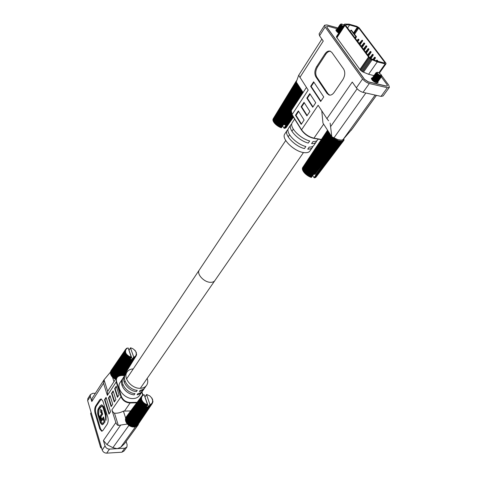 <?xml version="1.0" encoding="UTF-8"?>
<svg xmlns="http://www.w3.org/2000/svg" width="477" height="477" viewBox="0 0 477 477"><rect width="100%" height="100%" fill="white"/><g stroke="black" fill="none" stroke-linecap="round" stroke-linejoin="round"><path stroke-width="0.72" d="M381.546 75.485L388.689 85.097L389.387 87.327L387.342 87.708L369.323 83.511C366.658 82.706 364.41 81.185 362.592 78.949L325.153 26.998L324.61 25.227L326.888 24.917L337.913 27.964M303.104 92.514L296.277 81.99L298.691 75.277L308.178 90.087L292.079 114.575L301.553 129.78L318.123 105.25L326.924 118.672L352.27 82.044L356.373 87.84C358.167 90.081 360.391 91.584 363.051 92.365L381.04 96.384L383.085 95.972L389.244 87.518M319.137 33.837L319.548 35.793L323.263 41.04L299.878 77.423M310.646 86.337L313.627 81.805L323.734 96.95L320.663 101.494L310.646 86.337L311.183 86.45L320.902 101.142M312.733 107.212L306.824 98.107L309.776 93.641L315.732 102.74L312.733 107.212M304.016 102.346L309.877 111.457L306.92 115.857L301.112 106.741L304.016 102.346M298.352 110.92L304.111 120.037L301.202 124.372L295.49 115.249L298.352 110.92M342.838 79.659C345.104 75.76 345.372 72.224 343.637 69.058L331.897 52.476L330.144 51.146C328.265 50.705 326.518 51.659 324.891 54.002L316.639 66.673C314.54 70.435 314.289 73.834 315.881 76.869L327.085 93.522L329.088 95.048C330.895 95.436 332.582 94.553 334.15 92.389L342.838 79.659M299.067 75.76L298.727 75.241M305.846 88.317L306.467 87.47M321.772 110.813L322.959 123.114L331.825 136.78L337.662 139.582L341.484 140.166L343.058 139.576L352.557 128.468M326.924 118.672L328.593 120.764M330.15 123.132L331.825 136.78M379.579 72.838L379.811 73.154M381.344 76.964L387.002 84.584L387.39 85.818L386.251 86.033L368.238 81.811L364.5 79.283L327.019 27.392L326.715 26.402L326.954 27.487L364.428 79.385L368.166 81.913L386.179 86.128L387.312 85.92M285.002 133.626L284.584 134.258C281.454 139.081 294.231 151.418 303.67 152.574C306.979 153.051 309.132 152.425 310.128 150.696L312.179 147.763M316.746 140.787L316.436 141.645C315.661 143.046 314.045 143.708 311.582 143.625L313.031 141.538C315.494 141.627 317.11 140.971 317.885 139.576L318.201 139.117M312.924 146.29L312.614 147.131C311.833 148.544 310.211 149.212 307.754 149.146L309.185 147.077C311.642 147.154 313.264 146.487 314.045 145.08L316.001 142.271M292.49 122.327L292.079 122.947C289.283 127.347 300.254 138.646 309.704 140.971L308.261 143.064C298.817 140.757 287.875 129.464 290.684 125.052L291.787 123.823M288.782 127.919L288.364 128.546C285.55 132.982 296.438 144.257 305.864 146.528L304.433 148.603C295.013 146.35 284.161 135.08 286.987 130.626L288.078 129.398M336.887 29.467L335.945 29.801C335.808 30.695 336.726 31.81 338.706 33.14M326.65 26.503L327.973 26.229L337.364 28.817M372.424 77.793L371.362 78.156C371.565 80.023 373.3 81.609 376.562 82.909L378.064 82.628L377.951 81.662M344.597 24.1L349.009 24.136L356.784 26.33L359.086 27.726L385.988 63.238L385.959 63.864L385.166 63.912L377.277 61.903L371.279 59.357L369.043 57.669L344.96 25.394L344.597 24.1L336.535 36.473L336.571 37.26L360.415 70.143L362.621 71.812L368.578 74.293L374.081 75.622M385.166 63.912L378.965 72.653M385.643 63.972L379.334 72.85M377.277 61.903L368.578 74.293M372.138 59.762L363.474 72.212M371.279 59.357L362.621 71.812M370.492 58.874L361.84 71.341M369.723 58.277L361.083 70.751M369.043 57.669L360.415 70.143M368.506 57.043L359.885 69.517M344.96 25.394L336.875 37.778M344.644 24.876L336.571 37.26M344.513 24.41L336.446 36.789M385.959 63.864L379.501 72.951M376.514 60.955L384.402 62.97L384.933 62.946L384.7 62.302L358.74 28.012L357.368 27.153L349.587 24.959L345.807 24.75L345.926 25.728L369.383 57.228L371.064 58.647L376.514 60.955M346.183 24.685L345.724 25.388M349.587 24.959L347.608 27.988M357.368 27.153L353.618 32.8M357.72 27.308L353.856 33.122M358.12 27.529L354.143 33.503M358.74 28.012L354.644 34.171M384.7 62.302L384.253 62.928M384.903 62.696L384.683 63.012M350.16 31.422L350.983 30.182L355.8 36.64L354.971 37.88M356.48 36.824L351.4 30.17L356.003 36.335L355.8 36.64L356.48 36.824L355.395 38.44M356.003 36.335L356.325 36.425M350.983 30.182L351.4 30.17M361.983 41.153L362.007 41.773L362.663 40.801L362.49 40.402L361.983 41.153L361.679 40.944L362.186 40.199L361.101 41.141L362.007 41.773L360.04 44.683M361.679 40.944L360.511 42.024M362.186 40.199L362.49 40.402M362.132 47.497L364.112 44.588L363.206 43.95L363.844 42.996L362.639 44.778L364.285 43.002L364.768 43.604L364.112 44.588L363.79 43.753M364.285 43.002L363.844 42.996M364.595 43.204L364.088 43.962M364.243 50.329L366.235 47.414L365.322 46.782L365.954 45.81L364.678 47.682M365.907 46.579L366.402 45.822L366.879 46.418L366.235 47.414L365.907 46.579L364.708 47.682M366.402 45.822L365.954 45.81M366.712 46.019L366.211 46.794M366.366 53.174L368.369 50.264L367.457 49.626L368.083 48.648L366.783 50.544M368.041 49.423L368.53 48.654L369.007 49.256L368.369 50.264L368.041 49.423L366.825 50.544M368.53 48.654L368.083 48.648M368.84 48.857L368.339 49.638M368.5 56.042L370.516 53.126L369.597 52.488L370.224 51.498L368.9 53.418M370.182 52.285L370.671 51.51L371.154 52.106L370.516 53.126L370.182 52.285L368.954 53.418M370.671 51.51L370.224 51.498M370.981 51.713L370.486 52.5M370.915 58.546L372.674 56.012L371.756 55.368L372.376 54.366L371.028 56.31M372.34 55.165L372.829 54.378L373.306 54.98L372.674 56.012L372.34 55.165L371.1 56.31M372.829 54.378L372.376 54.366M373.139 54.581L372.644 55.38M374.111 59.965L374.844 58.909L373.926 58.266L374.54 57.252L373.169 59.22M374.517 58.063L374.994 57.264L375.477 57.866L374.844 58.909L374.517 58.063L373.258 59.226M374.994 57.264L374.54 57.252M375.304 57.467L374.821 58.277M376.747 61.014L377.176 60.174L377.659 60.77L377.414 61.181M376.24 60.841L376.717 60.156L376.299 60.865M377.176 60.174L376.717 60.156M377.486 60.376L377.063 61.092M359.026 39.818L357.792 41.66L358.358 40.789L357.452 40.157L358.108 39.215L358.853 39.418L359.026 39.818L358.358 40.789L358.03 39.961L357.082 40.706M358.853 39.418L358.334 40.169M358.03 39.961L358.543 39.215M361.125 42.626L359.879 44.468L360.463 43.61L359.551 42.972L360.201 42.018L360.952 42.226L360.463 43.61L360.135 42.775L359.181 43.526M360.952 42.226L360.433 42.984M360.135 42.775L360.642 42.024M361.995 47.306L363.236 45.452L363.134 44.939L362.478 45.929L362.174 45.714L362.824 44.737L363.134 44.939M361.661 45.81L362.311 44.838L361.286 46.352L362.174 45.714M362.478 45.929L362.58 46.442M362.824 44.737L362.311 44.838M364.118 50.157L364.708 49.298L363.79 48.66L364.434 47.682L363.396 49.191M364.374 48.457L364.881 47.688L365.364 48.29L364.708 49.298L364.374 48.457L363.414 49.209M364.881 47.688L364.434 47.682M365.185 47.891L364.678 48.672M366.258 53.03L366.849 52.172L365.931 51.528L366.569 50.538L365.525 52.053M366.515 51.325L367.016 50.544L367.499 51.152L366.849 52.172L366.515 51.325L365.549 52.082M367.016 50.544L366.569 50.538M367.326 50.753L366.819 51.54M368.411 55.922L369.001 55.058L368.083 54.414L368.715 53.412L367.672 54.927M368.673 54.211L369.168 53.424L369.651 54.026L369.001 55.058L368.673 54.211L367.701 54.968M369.168 53.424L368.715 53.412M369.478 53.627L368.977 54.426M370.814 58.48L371.172 57.967L370.247 57.323L370.873 56.304L369.872 57.759M370.838 57.115L371.333 56.322L371.816 56.924L371.172 57.967L370.838 57.115L369.919 57.795M371.333 56.322L370.873 56.304M371.643 56.524L371.148 57.329M373.276 59.619L373.509 59.231L373.956 59.899M373.509 59.231L373.05 59.22M373.819 59.434L373.628 59.762M313.938 82.271L311.183 86.45M310.08 94.106L307.361 98.214L306.824 98.107M307.361 98.214L312.972 106.854M304.32 102.817L301.649 106.848L307.164 115.494M301.112 106.741L301.649 106.848M298.644 111.391L296.026 115.351L301.446 124.002M295.49 115.249L296.026 115.351M329.714 95.15L327.991 93.719L316.776 77.077C315.184 74.036 315.44 70.644 317.539 66.887L325.797 54.223C327.192 52.172 328.742 51.182 330.448 51.254M343.16 26.307C341.538 25.192 341.001 24.416 341.55 23.981L344.048 24.941M340.799 24.112L340.578 25.108L342.736 26.95M342.379 27.499L340.095 25.567L339.922 24.756M341.985 28.101L339.892 26.42L339.505 25.412C339.445 26.098 340.268 26.998 342.003 28.083M342.701 27.01L340.656 25.221M342.307 27.612L340.238 25.764M341.914 28.215L339.922 26.521M339.505 25.764L339.129 25.991L339.517 27.004L341.61 28.68M339.898 25.168L339.517 25.394M340.345 24.56L339.904 24.792C339.833 25.496 340.661 26.39 342.397 27.475M341.52 28.817L339.463 26.974M341.133 29.419L339.153 27.732M340.739 30.015L338.765 28.346M341.598 28.703L339.314 26.772L339.147 25.955M341.204 29.306L338.932 27.386L338.759 26.557M340.811 29.908L338.545 27.994L338.366 27.159M338.724 26.968L338.348 27.195C338.265 27.899 339.087 28.793 340.828 29.884M338.336 27.565L337.96 27.791C337.883 28.507 338.706 29.401 340.435 30.486L338.157 28.596L337.978 27.755M339.117 26.366L338.736 26.593C338.652 27.296 339.481 28.191 341.216 29.282M337.555 28.763L337.185 28.99C337.108 29.705 337.931 30.6 339.654 31.685L337.376 29.789L337.203 28.954M339.248 32.305L337.167 30.623L337.418 31.035L336.792 31.202L338.873 32.877M340.351 30.617L338.3 28.787M339.958 31.214L337.99 29.544M339.57 31.816L337.519 29.985M339.177 32.412L337.418 31.035M337.949 28.167L337.573 28.393C337.489 29.097 338.312 29.997 340.047 31.083L337.77 29.192L337.591 28.358M337.167 29.359L336.798 29.592C336.72 30.301 337.537 31.202 339.266 32.281M337.167 30.623L336.792 31.202M296.527 81.227L296.223 81.072L273.082 119.113M296.45 81.46L296.139 81.263M296.33 81.817L296.086 81.448L296.396 81.627M299.741 87.327L297.052 84.578L297.398 84.53L296.39 83.403L296.813 83.439L296.283 83.141L296.64 82.932L296.116 82.61L296.545 82.461L296.289 82.014M285.735 124.759L286.194 125.004L292.556 115.732M285.097 124.652L285.598 124.962L292.246 115.231M284.423 124.491L284.96 124.855L291.894 114.659M283.732 124.27L284.286 124.694L291.536 113.985M273.22 118.761L296.318 80.917M296.223 81.072L273.041 119.089M296.086 81.448L273.029 119.506M296.032 81.877L273.047 119.93M296.068 82.348L272.933 120.109L273.142 120.389M296.187 82.861L273.023 120.574L273.309 120.872M296.39 83.403L273.19 121.069L273.554 121.373M296.807 83.779L273.422 121.587L273.864 121.909M297.052 84.578L273.732 122.118L274.239 122.452M297.499 85.192L274.102 122.667L274.674 123M298.018 85.812L274.543 123.215L275.175 123.543M298.602 86.438L275.032 123.764L275.724 124.08M299.389 86.85L275.581 124.306L276.296 124.646M299.938 87.667L276.171 124.837L276.904 125.189M300.51 88.519L276.803 125.344L277.56 125.695M301.082 89.396L277.471 125.833L277.787 126.041L301.381 89.861M277.87 125.916L278.485 126.483L301.953 90.737M278.58 126.339L279.2 126.882L302.513 91.608M279.307 126.715L279.916 127.246L303.062 92.449M280.053 127.037L280.631 127.556L290.994 112.077M280.78 127.335L281.341 127.818L291.208 113.162M281.013 127.705L291.077 112.679M280.971 127.514L291.042 112.477M280.303 127.419L291.036 111.296M280.285 127.24L291.113 110.968M303.074 92.472L280.088 127.031M279.582 127.085L302.782 92.013M279.6 126.918L302.734 91.942M302.567 91.685L279.415 126.709M278.866 126.703L302.221 91.155M278.914 126.554L302.197 91.113M302.042 90.88L278.753 126.345M278.163 126.286L301.655 90.278L278.234 126.155M301.512 90.058L278.097 125.946M300.975 89.229L277.465 125.517M300.826 89.002L277.215 125.463M300.808 88.978L277.107 125.57M300.438 88.412L276.851 125.057M300.277 88.162L276.594 124.986M300.242 88.102L276.457 125.075M299.92 87.601L276.278 124.58M299.747 87.339L276.004 124.485M299.604 87.38L275.849 124.551M299.109 86.731L275.462 123.972M298.93 86.766L275.283 124.014M298.519 86.128L274.967 123.448M298.316 86.14L274.764 123.471M297.988 85.526L274.525 122.923M297.761 85.514L274.299 122.917M297.523 84.93L274.138 122.398M297.278 84.9L273.893 122.368M297.123 84.346L273.816 121.879M296.867 84.292L273.559 121.832M296.533 83.702L273.291 121.307M296.283 83.141L273.094 120.8M296.116 82.61L272.969 120.323M296.038 82.116L272.916 119.876M296.044 81.668L272.945 119.459M283.887 124.402L291.292 113.407M283.964 124.604L291.369 113.609M284.542 124.58L291.614 114.14M284.65 124.789L291.721 114.349M285.168 124.706L291.948 114.748M285.3 124.92L292.079 114.963M285.759 124.771L292.264 115.261M285.92 124.992L292.413 115.5M285.967 124.998L284.03 128.11L286.158 125.004M284.03 128.11L292.699 115.965M284.209 128.331L292.824 116.161M283.904 128.039L282.617 125.922M284.584 128.128L284.948 128.241L293.045 116.513M285.067 128.069L293.218 116.787M285.496 127.943L293.337 116.984M285.866 127.764L293.409 117.092M286.17 127.532L293.427 117.121L286.188 127.544M285.92 127.812L293.379 117.05M285.586 128.021L293.283 116.901M285.186 128.182L293.14 116.668M284.727 128.283L292.944 116.352M378.148 72.349L381.427 74.937L380.479 75.491C377.957 74.346 376.961 73.285 377.492 72.313L378.148 72.349M381.451 75.056L381.612 75.783L380.557 76.648L377.021 74.764L376.532 74.239L380.431 76.153L381.451 75.724L380.449 75.932L376.741 73.458L377.015 72.373M377.021 74.764L376.126 73.762L375.93 72.772M381.326 76.994L380.038 77.244L375.703 74.382L375.5 73.375M380.372 75.921L376.824 73.589M380.181 76.57L376.329 74.09M379.811 77.191L375.9 74.704M375.435 73.792L375.047 74.036C375.268 75.521 376.794 76.785 379.62 77.829L381.01 77.226M375.864 73.178L375.477 73.428C375.703 74.913 377.229 76.177 380.056 77.22L381.373 76.916L381.439 76.529M376.562 72.564L375.906 72.82L376.532 74.239M380.884 77.602L379.603 77.852L375.274 74.996L375.065 73.995M379.597 79.409L378.303 79.671L374.195 77.107L373.783 75.813M379.364 77.799L375.471 75.318M378.923 78.401L375.047 75.932M378.488 79.003L374.618 76.541M378.058 79.611L374.183 77.143M380.455 78.204L379.167 78.455L374.844 75.604L374.642 74.591M380.02 78.818L378.738 79.063L374.409 76.207L374.212 75.205M374.141 75.61L373.759 75.855C373.98 77.346 375.5 78.61 378.321 79.647L379.71 79.045M373.712 76.213L373.33 76.463L373.783 77.691L377.891 80.249L379.281 79.653M374.57 75.002L374.189 75.247C374.409 76.737 375.93 78.001 378.756 79.039L380.145 78.443M375 74.394L374.612 74.645C374.833 76.123 376.353 77.387 379.185 78.437L380.574 77.834M378.732 80.619L377.444 80.875L373.133 78.043L372.925 77.024M378.297 81.233L377.009 81.484L372.71 78.657L372.501 77.62M377.623 80.214L373.759 77.751M377.188 80.822L373.33 78.359M376.741 81.418L372.907 78.973M379.155 80.029L377.873 80.273L373.557 77.429L373.354 76.415M373.282 76.815L372.901 77.065C373.127 78.562 374.648 79.826 377.456 80.857L378.851 80.255M372.43 78.025L372.048 78.276C372.263 79.766 373.777 81.03 376.597 82.062L377.987 81.46M372.853 77.423L372.471 77.668C372.692 79.164 374.212 80.428 377.027 81.46L378.416 80.857M377.033 82.986L377.826 81.877M371.547 78.979L372.048 78.276M314.671 174.099L314.88 174.397L339.546 141.15L339.946 141.24L339.69 140.84L340.041 140.9L340.679 141.347L315.852 174.534L340.304 141.299M340.495 141.109L340.828 141.138L340.495 141.109M343.762 139.028L344.096 139.755L343.494 139.755L343.953 140.178L343.297 140.113L343.565 140.709L343.017 140.411L343.404 140.846L342.659 140.649L342.766 141.186L342.23 140.822L342.247 141.317L341.729 140.936L341.979 141.359L340.828 141.138M329.273 133.691L328.188 132.469L328.617 132.481L328.063 132.171L327.943 131.855L328.409 131.914L327.86 131.574L328.283 131.378L327.997 130.883M329.196 133.822L303.497 171.696L303.879 171.792M331.294 136.476L305.304 173.795L305.745 173.974L331.813 136.762L329.172 134.126M339.546 141.15L335.343 139.427L332.153 136.965M339.946 141.24L314.88 174.397M313.955 173.89L314.51 174.314L339.171 141.055M316.012 174.32L316.454 174.552L341.359 141.389M316.179 174.552L341.013 141.377M316.168 174.54L314.069 177.617L316.37 174.552M314.069 177.617L341.663 141.383M314.26 177.855L341.979 141.359M312.727 175.554L313.938 177.545M314.653 177.635L315.005 177.712L342.528 141.258M315.142 177.533L343.005 141.085M315.571 177.361L343.404 140.846M315.935 177.134L343.845 140.375M315.971 177.164L343.565 140.709M315.643 177.426L343.207 140.977M315.243 177.629L342.766 141.186M314.784 177.772L342.247 141.317M327.556 130.203L302.645 167.648M327.586 130.239L302.525 168.053M327.669 130.376L302.49 168.5M327.729 130.74L302.364 168.691L302.531 168.983M327.794 131.276L302.4 169.18L302.656 169.502M327.943 131.855L302.519 169.705L302.859 170.039M328.188 132.469L302.71 170.259L303.128 170.605M328.516 133.113L302.978 170.832L303.467 171.195M328.927 133.775L303.312 171.422L303.497 171.696M329.416 134.448L303.724 172.018L304.35 172.388M329.977 135.128L304.195 172.62L304.886 172.972M330.603 135.808L304.72 173.211L305.459 173.574M305.745 173.974L306.061 174.183M332.034 137.132L305.93 174.361L306.711 174.749M332.815 137.758L306.598 174.904L307.397 175.28M333.638 138.354L307.301 175.417L307.629 175.643L334.073 138.652M307.737 175.494L308.363 176.096L334.926 139.189M308.488 175.93L309.108 176.514L335.796 139.678M309.257 176.305L309.853 176.878L336.661 140.113M310.026 176.639L310.599 177.194L337.519 140.488M310.765 176.961L311.326 177.45L338.36 140.804M310.992 177.337L337.925 140.649M310.938 177.122L337.853 140.435M310.253 177.05L337.072 140.298M310.229 176.854L337.036 140.101M309.507 176.717L336.207 139.892M309.513 176.526L336.207 139.707M335.999 139.475L309.323 176.299M308.762 176.329L335.343 139.427M308.798 176.156L335.373 139.26M335.188 139.028L308.625 175.924M308.023 175.894L334.478 138.914M308.094 175.739L334.544 138.771M334.383 138.539L307.945 175.512M333.596 138.008L307.277 175.059M333.334 137.948L307.021 175.017M333.238 138.074L306.92 175.148M332.839 137.442L306.633 174.576M332.564 137.358L306.365 174.51M332.439 137.459L306.234 174.618M332.064 136.911L306.025 174.063M331.676 136.821L305.59 174.063M331.432 136.231L305.453 173.533M331.139 136.106L305.167 173.425M330.96 136.16L304.982 173.485M330.501 135.456L304.636 172.859M330.299 135.486L304.427 172.895M329.929 134.8L304.159 172.286M329.702 134.806L303.932 172.298M329.422 134.15L303.742 171.708M328.987 133.506L303.384 171.142M328.719 133.453L303.122 171.1M328.629 132.874L303.098 170.581M328.349 132.803L302.823 170.522M328.063 132.171L302.597 169.961M327.86 131.574L302.448 169.418M327.753 131.014L302.37 168.912M327.729 130.495L302.376 168.441M327.621 130.299L302.46 168.017M327.562 130.209L302.615 167.63M314.087 174.004L338.652 140.709M314.176 174.23L338.753 140.936M314.76 174.165L339.421 140.918M210.446 282.318C212.676 282.378 214.221 281.698 215.073 280.285C214.191 281.746 212.581 282.42 210.25 282.312C203.912 282.145 196.59 274.132 199.136 270.215C196.554 274.186 204.102 282.306 210.446 282.318M199.487 269.696L199.136 270.215L199.487 269.696M126.137 441.547L127.132 444.713L126.924 447.038L124.789 448.219L117.199 448.66L120.753 447.223L124.527 443.682L138.342 424.637L138.258 424.22M138.419 423.987L138.33 424.53M130.674 410.941L123.412 411.102L125.648 418.055M146.934 404.717L144.847 403.87L142.814 402.135L127.156 423.797L127.502 424.011M111.874 409.856C112.763 411.949 113.639 413.052 114.492 413.16L118.338 425.43C117.479 425.365 116.644 424.405 115.839 422.55L111.874 409.856L121.331 396.304C122.988 400.143 125.922 402.206 130.126 402.493L137.12 402.314M123.412 411.102C120.383 412.748 117.408 413.434 114.492 413.16M127.365 424.035L118.338 425.43M87.947 398.474L87.643 400.638L102.209 450.002C103.02 452.023 104.505 453.072 106.669 453.15L121.885 452.214L124.014 451.033L126.721 447.319M95.388 393.281L92.735 393.328L90.433 394.568L90.29 396.482L91.799 401.545L92.031 398.516L104.034 379.787L107.677 391.408L108.798 389.584M107.677 391.408L107.361 395.403L103.569 383.24L103.98 379.871M120.532 425.287L106.991 444.647L103.42 440.521L105.035 445.947C105.858 447.975 107.355 449.03 109.525 449.107L117.199 448.66L112.876 447.676L144.543 403.673M106.073 397.365L104.529 399.714L108.983 414.137L110.557 411.806L106.073 397.365M112.751 404.281L110.02 395.6L108.452 397.967L111.165 406.642L112.751 404.281M111.529 393.316L114.277 402.004L115.881 399.613L113.115 390.913L111.529 393.316L111.994 393.304L113.264 391.384M114.641 388.606L117.425 397.311L119.053 394.896L116.245 386.179L114.641 388.606L115.106 388.594L116.4 386.65M99.759 428.853L101.696 431.238L102.972 430.415L107.164 424.262C108.267 422.252 108.47 419.832 107.772 416.993L102.901 401.139L101.058 398.897L99.705 399.792L95.65 406.016C94.601 407.99 94.404 410.351 95.06 413.088L99.759 428.853L100.522 428.817L95.817 413.064C95.161 410.327 95.358 407.972 96.408 405.993L101.357 398.957M106.991 444.647L112.876 447.676M92.282 398.122L92.031 398.516M113.967 381.683L112.542 377.247M112.53 377.2L112.429 376.89M120.419 382.017L119.9 382.798C116.096 388.66 124.801 399.112 133.137 398.563C136.189 398.432 138.384 397.287 139.731 395.129L141.705 392.297M104.034 379.787L110.581 371.959M147.19 378.374C148.037 380.831 147.924 383.007 146.856 384.909C145.521 387.056 143.315 388.189 140.238 388.296C131.843 388.785 122.994 378.243 126.787 372.406C128.086 370.23 130.245 369.061 133.256 368.906M123.668 377.11L123.149 377.891C119.673 383.311 126.912 393.036 134.979 393.644L134.138 394.861C126.083 394.264 118.856 384.54 122.333 379.126L123.024 378.13M125.856 373.807L125.338 374.588C121.868 380.002 129.148 389.751 137.233 390.377L136.386 391.605C128.307 390.985 121.045 381.242 124.515 375.828L125.212 374.833M142.379 391.289L142.247 391.516C141.168 393.292 139.445 394.384 137.084 394.807L137.931 393.591C140.292 393.173 142.015 392.076 143.094 390.305L143.965 389.059M144.638 388.039L144.507 388.278C143.428 390.049 141.705 391.14 139.344 391.551L140.19 390.329C142.557 389.918 144.281 388.827 145.36 387.056L146.314 385.69M91.185 412.641L90.648 413.464L91.125 412.444M90.648 413.464L90.702 413.893L91.286 412.993M90.702 413.893L100.48 447.098L101.088 446.216M100.48 447.098L100.683 447.533L101.243 446.728M100.683 447.533L101.005 447.939L101.422 447.337M101.005 447.939L101.619 448.004M109.305 413.66L104.988 399.702L106.216 397.836M104.988 399.702L104.529 399.714M108.452 397.967L108.917 397.961L110.169 396.065M111.481 406.166L108.917 397.961M114.599 401.527L111.994 393.304M117.747 396.834L115.106 388.594M102.161 431.148L100.522 428.817M102.251 424.757L103.938 423.564L103.324 422.562L103.938 423.564M102.293 423.534L101.017 422.133L98.65 414.245L99.055 409.385L101.684 406.07M103.628 423.576L102.084 424.763L100.271 422.801L97.904 414.918C97.296 412.39 97.475 410.22 98.447 408.401L100.128 405.838L101.613 404.866L103.396 406.619L105.822 414.531L105.703 420.291L106.013 420.279L106.127 414.525L103.706 406.607L101.732 404.86M101.13 412.265L100.719 412.432L100.564 409.338L102.102 410.798L101.786 411.275L102.656 414.143L100.945 416.713L101.72 419.283M103.175 419.021L101.368 421.274L99.896 416.379L101.601 413.815L101.035 411.955L100.719 412.432M100.564 409.338L101.798 410.81L101.482 411.287L102.352 414.155L100.641 416.725L101.506 419.599L103.533 417.023L105.029 421.954L104.272 422.628L103.086 418.717L101.368 421.274M103.437 423.862L103.747 423.85M103.706 406.607L103.396 406.619M105.703 420.291L105.369 415.205L102.949 407.292L101.607 406.064L100.432 406.833L98.745 409.397L98.34 414.257L101.017 422.133M100.689 406.905L100.379 406.911M100.713 422.145L102.072 423.558L103.324 422.562M101.798 410.81L102.102 410.798M101.482 411.287L101.786 411.275M102.352 414.155L102.656 414.143M100.641 416.725L100.945 416.713M103.223 417.035L105.029 421.954M104.719 421.966L104.272 422.628M115.261 378.857L115.559 379.245M114.611 378.559L115.13 379.06L129.505 356.778L126.918 354.882L125.409 352.372L125.701 352.032L125.242 351.615L125.624 351.555L125.201 351.114L125.606 351.09L125.224 350.625L125.642 350.643L125.314 350.16L125.737 350.219L125.385 349.921L125.892 349.82L125.564 349.498L126.101 349.45L125.803 349.11L126.357 349.11L126.256 348.615L126.667 348.818L126.447 348.454L127.025 348.562L126.84 348.192L128.212 348.007L131.288 357.392L119.721 375.596M128.134 355.961L113.586 378.142L113.89 378.356L114.283 378.386L128.671 356.325L114.176 378.541L114.498 378.732L128.927 356.48M127.621 355.562L113.031 377.701L113.699 377.969M127.15 355.126L112.512 377.224L113.162 377.498M126.721 354.667L112.047 376.711L112.673 376.979M126.339 354.184L111.63 376.168L112.232 376.436M126.006 353.684L111.272 375.614L111.809 375.906M125.725 353.171L110.974 375.041L111.445 375.351M125.505 352.646L110.736 374.457L111.141 374.785M125.636 352.372L110.908 374.207M110.873 374.183L110.569 373.879L125.517 351.877M125.242 351.615L110.467 373.3L110.742 373.622M125.201 351.114L110.437 372.734L110.628 373.062M125.224 350.625L110.586 372.513M125.314 350.16L110.622 371.971M125.463 349.719L110.724 371.458M125.672 349.313L110.897 370.963M111.129 370.504L125.803 349.11M128.808 349.76L132.278 359.294L131.419 359.688L131.145 359.342L131.115 359.688L130.09 359.276M129.13 350.088L130.549 347.793L129.011 350.088M130.549 347.793L132.88 348.705L135.063 350.494L134.872 350.756L135.277 350.75L136.285 352.491L135.957 352.622L136.38 352.765L136.094 353.105L136.601 354.017L136.201 354.041L136.583 354.506L136.166 354.489L136.547 354.757L136.076 354.918L136.434 355.21L135.933 355.317L136.261 355.639L135.73 355.693L135.897 356.194L135.474 356.027L135.587 356.534L135.17 356.331L135.396 356.695L134.818 356.587L135.003 356.963L133.989 356.975L133.858 357.41L130.501 348.043M133.638 357.154L132.278 359.294M122.339 375.435L133.739 357.207M122.577 375.435L133.858 357.41M134.091 357.351L122.816 375.435M123.018 375.429L134.353 357.267M134.568 357.184L123.215 375.429M123.382 375.429L134.806 357.07M135.003 356.963L123.537 375.429M123.668 375.429L135.224 356.826M135.396 356.695L123.781 375.429M123.871 375.429L135.587 356.534M135.736 356.385L123.942 375.429M123.99 375.429L135.897 356.194M136.028 356.027L124.014 375.429L136.16 355.824M122.07 375.435L131.98 359.652M121.844 375.441L131.885 359.443M131.688 359.676L121.796 375.441M121.492 375.441L131.419 359.688M121.289 375.441L131.348 359.479M131.115 359.688L121.188 375.441M120.854 375.453L130.841 359.676M120.669 375.459L130.793 359.467M130.525 359.64L120.508 375.477M120.121 375.524L130.245 359.604M119.954 375.554L130.221 359.396M131.288 357.392L129.505 356.778M119.262 375.715L131.014 357.327M119.107 375.769L131.014 357.13M125.564 349.498L110.861 370.945M125.385 349.921L110.652 371.428M125.266 350.368L110.515 371.935M125.207 350.845L110.443 372.471M125.212 351.34L110.443 373.032M125.278 351.853L110.509 373.598M125.409 352.372L110.646 374.183M125.6 352.891L110.849 374.761M125.821 352.867L111.069 374.737M125.845 353.409L111.117 375.339M126.059 353.368L111.326 375.298M126.155 353.916L111.451 375.906M126.351 353.851L111.648 375.84M126.506 354.411L111.839 376.454M126.691 354.328L112.023 376.371M126.918 354.882L112.286 376.979M127.079 354.781L112.447 376.872M112.673 376.925L127.305 354.834M127.365 355.329L112.781 377.474M127.508 355.21L112.924 377.355M113.144 377.385L127.735 355.246M127.854 355.753L113.317 377.939M127.979 355.609L113.443 377.796M113.657 377.808L128.2 355.627M128.379 356.134L113.89 378.356M128.48 355.979L113.997 378.201M114.206 378.189L128.695 355.973M114.778 378.529L129.213 356.283M114.879 378.726L129.315 356.474M114.796 378.893L129.237 356.647M115.374 378.827L129.75 356.552M115.494 379.018L129.869 356.742M115.44 379.197L129.816 356.921M130.09 357.034L117.515 376.627M117.598 376.568L130.299 356.772M118.052 376.252L130.442 356.957M118.201 376.168L130.412 357.148M130.686 357.237L118.779 375.888M133.268 426.706L133.745 426.998L147.321 407.179L146.284 406.786M132.594 426.617L133.077 426.981L146.713 407.149M131.914 426.456L132.397 426.891L147.554 404.943L147.101 404.478M146.522 404.305L131.241 426.235L131.36 426.635L131.718 426.742L146.934 404.8M130.525 426.015L131.032 426.527L146.32 404.597M129.851 425.717L130.364 426.253L145.706 404.341M129.201 425.353L129.708 425.913L145.115 404.031M143.756 403.077L128.182 424.84L128.885 425.132M143.261 402.618L127.645 424.339L128.319 424.649M142.814 402.135L143.011 401.831L142.408 401.616L126.721 423.224L127.353 423.522M142.408 401.616L142.647 401.348L142.057 401.079L126.339 422.628L126.924 422.938M142.057 401.079L142.337 400.847L141.764 400.531L126.023 422.014L126.542 422.354M141.764 400.531L142.074 400.334L141.526 399.97L125.773 421.388L126.22 421.746M141.526 399.97L125.97 421.125M125.91 421.084L125.588 420.762L141.717 399.291L141.281 399.106L141.633 398.772L141.204 398.551L141.603 398.265L141.204 397.77L141.633 397.776L141.281 397.258L141.723 397.305L141.532 396.524L142.08 396.453L141.77 396.095L142.343 396.077L142.068 395.701L142.653 395.743L142.599 395.206L143.011 395.451L143.022 394.932L143.416 395.206L143.267 394.801L144.221 394.801L147.554 404.943M141.234 398.85L125.475 420.136L125.785 420.493M141.186 398.301L125.433 419.522L125.666 419.873M141.204 397.77L125.463 418.925L125.618 419.277M141.281 397.258L125.636 418.693M141.43 396.775L125.731 418.126M141.633 396.321L125.898 417.59M142.068 395.701L126.137 417.083M137.609 425.156L152.27 403.47L151.829 403.303L152.103 403.679L151.519 403.643L151.585 404.18L151.161 403.941L151.161 404.466L150.762 404.192L150.917 404.597L149.963 404.603L148.466 407.054L147.888 406.75L147.906 407.143L147.506 406.792L147.292 407.102M137.221 425.562L152.103 403.679M136.78 425.907L151.758 404.031M136.291 426.194L151.364 404.341M135.76 426.42L136.13 426.432L150.917 404.597M135.188 426.581L135.587 426.671L150.428 404.8M134.574 426.676L135.009 426.843L148.466 407.054M133.959 426.688L134.389 426.957L147.906 407.143M134.055 426.987L147.631 407.167M144.769 396.417L148.508 406.702M147.506 406.792L147.321 407.179M133.399 426.998L147.035 407.173M133.351 426.772L146.988 406.947M132.725 426.945L146.421 407.114M132.701 426.718L146.397 406.893M132.046 426.82L147.268 404.884M132.046 426.605L147.268 404.669M141.657 399.66L141.347 399.41M141.842 392.118L142.659 395.272M141.77 396.095L126.113 417.071M141.532 396.524L125.839 417.56M141.353 396.989L125.636 418.085M141.24 397.49L125.505 418.645M141.186 398.009L125.439 419.235M141.204 398.551L125.445 419.843M141.281 399.106L125.523 420.464M141.52 399.124L125.767 420.476M141.425 399.666L125.678 421.09M141.627 400.233L125.892 421.716M141.854 400.203L126.119 421.686M141.89 400.787L126.178 422.336M142.104 400.734L126.393 422.282M142.212 401.33L126.53 422.944M142.414 401.258L126.727 422.866M142.587 401.861L126.942 423.528M142.772 401.759L127.12 423.427M127.353 423.493L143.011 401.831M143.017 402.361L127.407 424.083M143.183 402.242L127.568 423.964M127.8 424.011L143.416 402.296M143.488 402.838L127.919 424.608M143.631 402.695L128.069 424.464M128.295 424.494L143.863 402.725M143.994 403.274L128.48 425.09M144.12 403.119L128.605 424.929M128.826 424.935L144.346 403.125M128.76 425.305L144.287 403.494M129.398 425.335L144.859 403.488M129.476 425.544L144.948 403.697M129.374 425.722L144.847 403.87M129.994 425.687L145.402 403.804M130.096 425.895L145.509 404.013M130.018 426.08L145.431 404.204M130.609 425.985L145.956 404.079M130.734 426.188L146.087 404.287M130.68 426.39L146.034 404.484M131.39 426.426L146.677 404.502M131.36 426.635L146.648 404.711M145.103 396.763L146.618 394.485L144.966 396.745M146.618 394.485L149.844 395.922L152.056 398.307L151.787 398.539L152.491 399.148L152.258 399.565L152.7 399.708L152.407 400.084L152.944 401.068L152.539 401.103L152.938 401.598L152.509 401.592L152.902 401.878L152.425 402.063L152.795 402.373L152.282 402.51L152.527 403.053L152.085 402.922L152.27 403.47M146.576 394.759L149.963 404.603M148.454 407.024L150.07 404.651M135.289 426.766L150.189 404.872M135.856 426.563L150.696 404.693M136.374 426.295L151.161 404.466M136.845 425.973L151.585 404.18M137.263 425.597L151.954 403.846M134.687 426.909L148.21 407.108M134.592 426.688L148.108 406.881M325.153 26.998L319.548 35.793M356.373 87.84L362.592 78.949M291.536 110.181L291.274 110.592L292.198 114.999M301.673 130.197L301.553 129.78C304.69 134.097 308.816 136.893 313.944 138.169L313.502 138.211C308.607 136.994 304.66 134.323 301.673 130.197M323.644 124.169L313.944 138.169L321.385 139.463M381.04 96.384L387.342 87.708M351.138 130.352L376.407 95.352M375.137 95.066L343.058 139.576M333.888 137.954L365.859 92.991M357.136 88.764L330.674 126.53M369.323 83.511L363.051 92.365M327.085 93.522L327.991 93.719M316.776 77.077L315.881 76.869M316.639 66.673L317.539 66.887M325.797 54.223L324.891 54.002M339.892 26.42L340.149 26.837L339.517 27.004M374.195 77.107L374.439 77.507L373.783 77.691M136.744 402.815L130.084 402.987L124.443 411.138M130.126 402.493L130.084 402.987C125.684 402.689 122.613 400.531 120.884 396.512L116.185 381.976L107.361 395.403M102.209 450.002L105.035 445.947M90.29 396.482L87.643 400.638M103.569 383.24L91.799 401.545M103.42 440.521L115.839 422.55M109.525 449.107L106.669 453.15M135.54 426.688L120.753 447.223M124.527 443.682L138.336 424.548M121.885 452.214L124.789 448.219M121.283 375.59C117.39 375.971 115.839 378.034 116.632 381.773L116.185 381.976L116.436 377.909C117.36 376.365 118.898 375.56 121.057 375.506L124.67 375.566M116.632 381.773L121.331 396.304M95.817 413.064L95.06 413.088M95.65 406.016L96.408 405.993M100.468 399.774L99.705 399.792M105.822 414.531L106.127 414.525M98.745 409.397L99.055 409.385M98.65 414.245L98.34 414.257M324.61 25.227L319.03 34.01M321.88 39.084L298.691 75.277M321.259 139.648L313.669 138.33C308.619 137.078 304.57 134.335 301.506 130.096L292.037 114.897L291.274 110.592L306.234 87.726M376.46 95.364L352.551 128.48M337.811 139.606L340.811 140.131M294.643 119.077L292.079 122.947M290.684 125.052L288.364 128.546M286.987 130.626L284.584 134.258M329.088 95.048L329.422 95.12M341.55 23.981L341.216 24.035M341.162 24.047L340.632 24.142M340.095 25.567L340.369 26.008M340.763 25.406L340.578 25.108M339.982 26.611L339.702 26.169M339.594 27.213L339.338 26.807M339.207 27.821L338.956 27.422M338.819 28.429L338.545 27.994M337.388 29.801L337.65 30.224M338.431 29.031L338.169 28.614M338.044 29.628L337.77 29.192M336.094 30.677L336.798 29.592M273.082 119L296.181 81.156M376.138 73.78L376.395 74.203M375.703 74.382L375.965 74.817M377.492 72.313L376.824 72.397M375.542 75.432L375.286 75.014M375.107 76.04L374.844 75.604M374.678 76.642L374.415 76.213M373.157 78.079L373.402 78.472M372.71 78.657L372.978 79.087M374.248 77.25L373.98 76.815M373.825 77.858L373.58 77.459M215.073 280.285L303.473 152.545M126.56 378.935L285.735 140.488M288.168 136.845L289.563 134.752M291.9 131.253L293.313 129.136M141.955 391.969L142.975 394.956M90.433 394.568L87.792 398.724M108.112 390.621L116.436 377.909C117.39 376.317 118.964 375.5 121.158 375.441L124.765 375.423M119.9 382.798L122.333 379.126M123.149 377.891L124.515 375.828M125.338 374.588L126.787 372.406M101.917 404.86L101.613 404.866M125.636 349.367L110.95 370.784M125.105 381.117L124.276 382.357M122.899 384.414L122.154 385.535M214.716 280.804L140.327 388.296"/></g></svg>
